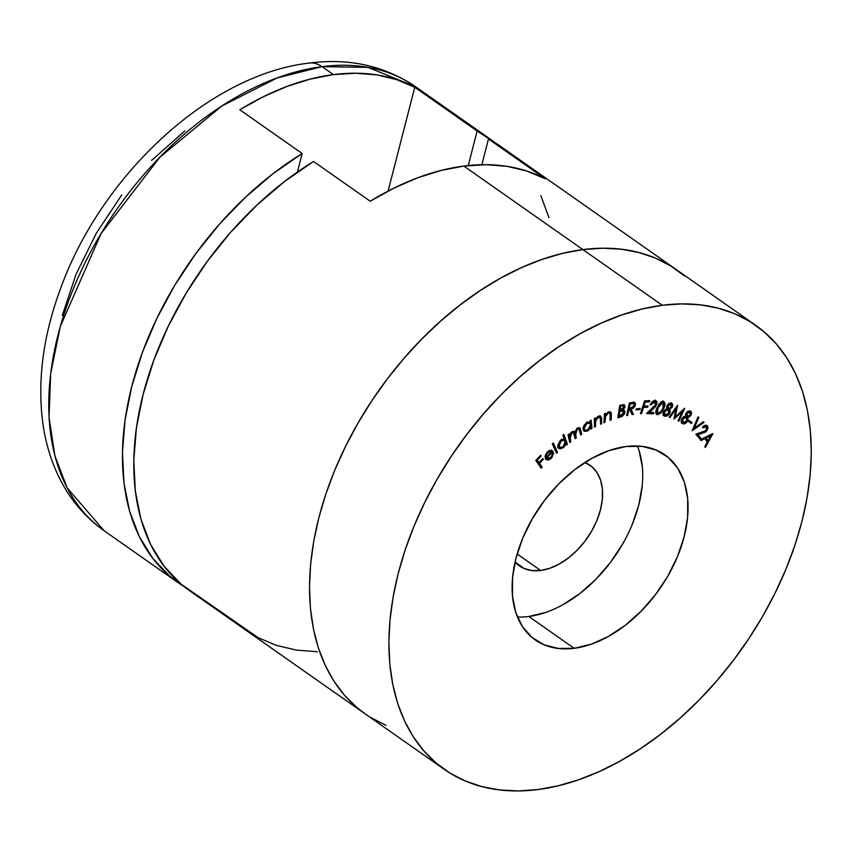 <?xml version="1.0" encoding="UTF-8"?>
<svg xmlns="http://www.w3.org/2000/svg" width="854" height="854" viewBox="0 0 854 854"><rect width="100%" height="100%" fill="white"/><g stroke="black" fill="none" stroke-linecap="round" stroke-linejoin="round"><path stroke-width="1.28" d="M540.646 570.483A61.467 39.508 -55 0 1 519.435 565.914A61.467 39.508 -55 0 1 515.069 562.039L524.207 568.55L531.989 570.568L540.646 570.483L517.14 553.99L540.646 570.483L549.837 568.273L559.221 564.046L568.433 557.961L577.123 550.243L584.947 541.19L591.608 531.167L596.861 520.534L600.49 509.71L602.358 499.12L602.401 489.15L600.608 480.215L597.053 472.625L591.875 466.69L584.894 462.484A61.467 39.508 -55 0 1 590.029 465.27A61.467 39.508 -55 0 1 595.195 524.303A61.467 39.508 -55 0 1 540.646 570.483M517.428 617.015A112.995 72.622 125 0 0 528.829 616.481L574.187 648.303A112.995 72.622 -55 0 1 535.202 639.913A112.995 72.622 -55 0 1 525.712 531.401A112.995 72.622 -55 0 1 625.993 446.514L609.083 450.57L591.833 458.342L574.902 469.529L558.932 483.716L544.553 500.348L532.298 518.794L522.648 538.33L515.987 558.228L512.549 577.699L512.475 596.007L515.763 612.457L522.296 626.398L531.828 637.308L543.966 644.759L558.27 648.474L574.187 648.303L591.096 644.258L608.347 636.486L625.277 625.288L641.247 611.101L655.626 594.469L667.881 576.023L677.521 556.488L684.193 536.6L687.63 517.118L687.705 498.811L684.417 482.371L677.884 468.419L668.351 457.509L656.214 450.058L641.909 446.343L625.993 446.514A112.995 72.622 -55 0 1 664.978 454.904A112.995 72.622 -55 0 1 674.468 563.416A112.995 72.622 -55 0 1 574.187 648.303L528.829 616.481A112.995 72.622 125 0 0 618.542 550.777A112.995 72.622 125 0 0 637.394 445.991M662.256 305.273A271.177 174.291 -55 0 1 755.822 325.406A271.177 174.291 -55 0 1 778.592 585.823A271.177 174.291 -55 0 1 537.924 789.544L518.431 790.921L499.729 789.961L481.998 786.651L465.409 781.047L450.111 773.19L436.255 763.156L423.979 751.05L413.4 736.981L404.615 721.086L397.718 703.515L392.765 684.438L389.808 664.049L388.88 642.539L389.99 620.1L393.118 596.978L398.231 573.365L405.298 549.506L414.243 525.626L424.972 501.96L437.387 478.731L451.382 456.153L466.796 434.462L483.492 413.859L501.319 394.548L520.097 376.699L539.643 360.495L559.765 346.094L580.282 333.636L600.992 323.228L621.691 314.987L642.176 308.977L662.256 305.273L681.748 303.896L700.451 304.857L718.182 308.166L734.771 313.77L750.068 321.627L763.924 331.662L776.201 343.767L786.78 357.837L795.565 373.732L802.461 391.303L807.414 410.379L810.371 430.768L811.3 452.289L810.19 474.717L807.062 497.85L801.949 521.452L794.882 545.311L785.936 569.191L775.208 592.857L762.793 616.097L748.798 638.664L733.383 660.356L716.687 680.958L698.86 700.28L680.083 718.118L660.537 734.323L640.415 748.723L619.897 761.181L599.188 771.589L578.489 779.83L558.004 785.84L537.924 789.544A271.177 174.291 -55 0 1 444.358 769.422A271.177 174.291 -55 0 1 421.577 509.005A271.177 174.291 -55 0 1 662.256 305.273L582.887 249.592L662.256 305.273M501.031 146.674L488.467 138.978L545.162 178.742A271.177 174.291 125 0 0 463.829 166.071L582.887 249.592L562.807 253.307L542.311 259.306L521.613 267.558L500.903 277.956L480.396 290.424L460.263 304.825L440.717 321.019L421.94 338.867L404.123 358.178L387.417 378.792L372.002 400.483L358.018 423.05L345.603 446.279L334.864 469.946L325.929 493.825L318.862 517.684L313.738 541.297L310.61 564.43L309.511 586.858L310.44 608.368L313.386 628.768L318.339 647.834L325.235 665.405L334.021 681.3L344.6 695.369L356.876 707.486L365.149 713.859L356.876 707.486L344.6 695.369L334.021 681.3L325.235 665.405L318.339 647.834L313.386 628.768L310.44 608.368L309.511 586.858L310.61 564.43L313.738 541.297L318.862 517.684L325.929 493.825L334.864 469.946L345.603 446.279L358.018 423.05L372.002 400.483L387.417 378.792L404.123 358.178L421.94 338.867L440.717 321.019L460.263 304.825L480.396 290.424L500.903 277.956L521.613 267.558L542.311 259.306L562.807 253.307L582.887 249.592A271.177 174.291 -55 0 1 676.453 269.725A271.177 174.291 125 0 0 582.887 249.592A271.177 174.291 125 0 0 342.208 453.325A271.177 174.291 125 0 0 364.989 713.741A271.177 174.291 -55 0 1 342.208 453.325A271.177 174.291 -55 0 1 582.887 249.592L602.369 248.215L621.071 249.187L638.803 252.485L655.402 258.089L670.7 265.946L684.556 275.981L670.7 265.946L655.402 258.089L638.803 252.485L621.071 249.187L602.369 248.215L582.887 249.592L463.829 166.071A271.177 174.291 125 0 0 370.22 201.234L313.525 161.47A271.177 174.291 125 0 0 145.831 384.439A271.177 174.291 125 0 0 189.225 590.456L444.358 769.422M550.702 457.712L548.268 458.886L546.517 457.872L553.211 451.52L551.204 450.143L547.083 452.225L545.098 456.634L545.514 458.758L547.168 459.996L549.57 459.591L551.737 457.829L553.712 453.111L552.709 453.517L550.702 457.712L546.517 457.872L553.211 451.52L551.204 450.143L547.499 451.798L545.204 455.79L546.261 459.612L551.193 458.384L553.712 453.111L552.709 453.517L550.702 457.712M562.839 435.177L564.313 439.223L562.562 439.202L560.267 440.579L557.769 445.553L558.324 447.87L560.096 448.916L563.811 447.336L565.989 443.792L566.437 445.009L567.43 444.208L563.832 434.376L562.839 435.177L564.313 439.223L560.662 440.248L557.993 447.208L558.922 448.499L563.362 447.72L565.989 443.792L566.437 445.009L567.43 444.208L563.832 434.376L562.839 435.177M590.114 420.702L590.274 422.218L587.328 422.089L583.997 425.292L583.09 429.028L584.606 431.409L588.182 430.726L590.819 427.534L590.968 428.954L592.003 428.366L591.149 420.125L590.114 420.702L590.274 422.218L586.847 422.335L583.09 429.028L584.168 431.163L587.712 431.014L590.819 427.534L590.968 428.954L592.003 428.366L591.149 420.125L590.114 420.702M603.949 422.698L604.995 422.282L605.657 415.983L608.336 413.069L610.194 413.646L610.055 420.328L611.101 419.912L611.272 413.037L610.503 411.938L608.603 411.927L605.422 414.959L605.518 413.357L604.461 413.763L603.949 422.698L604.995 422.282L605.486 416.528L608.336 413.069L609.788 413.069L610.3 414.051L610.055 420.328L611.101 419.912L611.368 415.322L610.61 412.002L608.603 411.927L605.422 414.959L605.518 413.357L604.461 413.763L603.949 422.698M626.59 415.578L627.669 415.396L628.992 409.493L629.611 409.386L632.141 414.606L633.476 414.371L630.935 409.151L632.985 408.468L634.789 406.664L635.515 404.017L634.746 402.522L629.441 402.885L626.59 415.578L627.669 415.396L628.992 409.493L629.611 409.386L632.141 414.606L633.476 414.371L630.935 409.151L635.408 405.084L633.967 402.266L629.441 402.885L626.59 415.578M640.489 413.678L641.514 413.646L643.521 407.347L647.684 407.187L648.09 405.928L643.927 406.077L645.197 402.063L649.371 401.903L649.777 400.643L644.578 400.836L640.489 413.678L641.514 413.646L643.521 407.347L647.684 407.187L648.09 405.928L643.927 406.077L645.197 402.063L649.371 401.903L649.777 400.643L644.578 400.836L640.489 413.678M656.673 414.414L657.495 414.734L663.707 408.575L662.96 408.052L663.707 408.575C665.512 404.988 665.362 402.597 663.259 401.412L657.142 407.593C655.306 411.148 655.424 413.528 657.495 414.734L661.188 412.834L663.195 409.685L664.956 404.123L664.028 401.69L661.391 401.807L658.84 404.316L655.829 412.012L656.171 413.859L657.495 414.734L656.203 413.902M670.016 417.457L675.973 408.927L673.923 419.111L682.25 411.671L678.012 420.83L678.855 421.193L684.737 408.351L675.311 416.944L677.51 405.298L669.184 417.104L670.016 417.457L669.29 416.955L670.016 417.457L675.973 408.927L673.923 419.111L682.25 411.671L678.012 420.83L678.855 421.193L684.588 408.287L675.311 416.944L677.51 405.298L669.184 417.104L670.016 417.457M688.634 421.524L691.377 423.573L692.06 422.613L689.317 420.563L688.634 421.524L691.377 423.573L692.06 422.613L689.317 420.563L688.634 421.524M706.589 426.883L706.61 429.637L705.009 431.441L695.818 434.174L699.864 439.041L700.771 438.027L698.017 434.718L706.044 431.814L708.03 428.366L707.507 425.911L705.169 425.249L702.362 427.096L702.938 427.79L704.924 426.445L706.589 426.883L705.959 430.608L695.818 434.174L699.864 439.041L700.771 438.027L698.017 434.718L706.557 431.281L707.507 425.911L702.362 427.096L702.938 427.79L706.589 426.883L704.315 425.559M712.684 433.565L700.365 439.693L700.942 440.6L704.998 438.582L707.219 442.084L704.774 446.642L705.34 447.517L712.812 433.757L700.365 439.693L700.942 440.6L704.998 438.582L707.219 442.084L704.774 446.642L705.34 447.517L712.684 433.565M692.146 430.694L704.07 422.388L703.333 421.705L694.217 428.217L698.818 417.499L698.081 416.816L692.146 430.694L704.07 422.388L703.333 421.705L694.217 428.217L698.818 417.499L698.081 416.816L692.146 430.694M690.779 415.674L691.591 412.994L690.993 411.489L689.637 410.87L687.278 411.735L685.794 413.71L685.698 416.111L683.776 416.699L681.791 418.812L681.449 422.794L683.616 424L685.815 423.2L687.972 420.456L687.982 417.51L690.779 415.674L690.021 415.151L690.779 415.674L690.608 411.18L686.242 412.856L685.698 416.111L682.058 418.375L682.293 423.595L685.207 423.573L687.406 421.524L687.982 417.51L690.779 415.674M672.354 407.048L672.728 404.454L671.82 403.237L670.262 403.024L667.903 404.369L666.696 406.493L667.027 408.671L665.095 409.664L663.366 412.055L663.024 414.073L663.729 415.706L666.259 416.261L668.458 415.012L670.241 412.023L669.728 409.376L672.354 407.048L671.564 406.504L672.354 407.048L671.351 403.056L667.017 405.618L667.027 408.671L663.569 411.596L663.889 415.823L664.786 416.218L667.881 415.492L669.835 413.122L669.728 409.376L672.354 407.048M654.58 401.743L653.449 400.953L655.776 404.497L646.595 413.496L653.417 413.838L652.477 412.525L653.417 413.838L653.876 412.599L648.485 411.831L649.243 412.365L653.032 409.045L652.275 408.522L653.032 409.045L656.758 404.518L655.936 403.942L656.758 404.518L656.246 400.889L655.093 400.526L650.129 404.7L651.09 404.753L650.332 404.22L651.09 404.753L654.986 401.807L655.989 403.451L655.167 405.65L646.595 413.496L653.417 413.838L653.876 412.599L649.243 412.365L655.167 407.027L656.758 404.518L656.886 401.711L654.751 400.526L652.232 401.668L650.129 404.7L651.09 404.753L652.563 402.576L654.58 401.743L653.289 400.953M635.995 409.899L639.934 409.504L640.233 408.447L636.283 408.842L635.995 409.899L639.934 409.504L640.233 408.447L636.283 408.842L635.995 409.899M617.794 417.766L622.139 416.432L624.402 414.019L624.914 411.425L623.132 409.856L624.861 407.283L624.242 404.721L619.79 405.298L617.794 417.766L620.794 416.987L624.904 412.482L624.242 410.23L623.132 409.856L624.947 406.867L624.338 404.785L619.79 405.298L617.794 417.766M594.48 427.075L595.537 426.573L595.75 420.424L598.291 417.339L600.287 417.777L600.618 424.171L601.675 423.68L601.483 417.702L600.447 416.037L597.586 416.763L595.419 419.453L595.398 417.905L594.341 418.407L594.48 427.075L595.537 426.573L595.601 420.969L598.291 417.339L600.394 418.097L600.618 424.171L601.675 423.68L600.714 416.186L598.483 416.218L595.419 419.453L595.398 417.905L594.341 418.407L594.48 427.075M574.699 432.103L573.707 431.409L574.699 432.103L571.753 431.996L569.34 435.401L568.241 434.622L569.34 435.401L569.042 434.067L568.017 434.771L569.746 442.479L570.782 441.774L569.938 435.775L571.774 433.085L573.664 432.957L575.212 438.742L576.236 438.049L575.361 432.177L577.251 429.338L579.076 429.103L580.688 435.006L581.745 434.28L580.154 428.302L578.414 427.694L577.24 428.238L574.699 432.103L572.618 431.537L570.547 433.117L569.34 435.401L569.042 434.067L568.017 434.771L569.746 442.479L570.782 441.774L570.045 438.508L571.774 433.085L573.514 432.829L575.212 438.742L576.236 438.049L575.564 435.028L577.251 429.338L579.012 429.06L580.688 435.006L581.745 434.28L579.749 427.897L577.24 428.238L574.699 432.103L574.23 431.633M556.53 453.143L557.513 452.278L553.285 442.991L552.303 443.856L556.53 453.143L557.513 452.278L553.285 442.991L552.303 443.856L556.53 453.143M541.18 468.173L542.141 467.17L539.482 463.359L543.379 459.281L542.834 458.513L538.949 462.58L537.251 460.157L541.148 456.079L540.603 455.31L535.757 460.391L541.18 468.173L542.141 467.17L539.482 463.359L543.379 459.281L542.834 458.513L538.949 462.58L537.251 460.157L541.148 456.079L540.603 455.31L535.757 460.391L541.18 468.173M386.029 725.366L370.732 717.509L386.029 725.366M528.829 616.481L545.738 612.435M562.989 604.664L579.919 593.477L595.889 579.29L610.268 562.658L622.523 544.212M632.173 524.666L638.835 504.778L642.283 485.307M642.347 466.989L639.059 450.549M710.859 434.472L710.282 435.519L710.859 434.472M707.582 440.504L706.952 441.657L707.582 440.504M703.995 437.888L704.998 438.582L703.995 437.888M705.126 437.323L707.945 440.771L705.126 437.323M710.645 435.775L707.945 440.771L705.18 437.291L706.183 437.995L710.645 435.775L709.642 435.07L710.645 435.775L707.945 440.771L706.183 437.995L710.645 435.775M705.671 426.413L705.158 425.804M706.578 425.26L707.507 425.911L706.578 425.26M706.45 425.228L706.909 427.47M705.82 430.758L706.557 431.281L705.82 430.758M702.02 432.54L700.867 432.871L701.999 433.661L700.867 432.871L696.885 433.917L700.771 438.027L699.629 437.227L698.978 437.974L699.629 437.227L696.885 433.917L701.977 432.551M706.375 425.121L706.888 427.566M705.457 426.082L703.792 425.644M698.028 416.944L698.818 417.499L698.028 416.944M693.437 427.673L694.217 428.217L693.437 427.673M703.216 421.791L704.07 422.388L703.216 421.791M693.95 428.025L692.989 428.719L693.95 428.025M689.295 420.595L692.06 422.613L690.929 421.823L690.267 422.741L690.929 421.823L689.295 420.595M687.683 416.517L686.851 416.72L687.982 417.51L686.851 416.72L687.128 418.268M686.659 420.99L687.406 421.524L686.659 420.99M684.118 422.751L685.207 423.573L684.075 422.783L681.161 422.794M690.064 410.945L690.406 412.962M687.086 417.585L686.851 416.72L688.335 416.197M681.46 422.954L684.684 422.399M681.129 420.712L681.919 421.684L681.044 420.275M683.531 416.56L685.645 416.88M685.783 415.343L685.399 414.329M688.057 411.297L688.932 411.703M687.171 416.346L686.541 415.119L687.032 413.347L686.274 412.813L687.032 413.347L689.52 412.172L690.427 414.265L689.359 415.887L687.171 416.346L687.032 413.347L689.925 412.386L688.794 411.585L689.808 412.311L690.021 415.151L687.043 416.261M685.527 414.927L685.965 415.503M689.808 412.311L687.929 411.297M683.051 422.474L682.175 421.075L682.816 418.898L682.058 418.375L682.816 418.898L684.662 417.35L686.082 417.243L687.022 418.012L686.915 420.531L684.791 422.602L683.051 422.474L682.816 418.898L686.552 417.478L685.335 416.624L686.467 417.425L686.605 421.065L683.051 422.474L681.791 421.598M681.919 421.684L682.837 422.324M686.467 417.425L684.481 416.368M675.909 407.571L675.674 408.724L675.909 407.571M674.479 416.357L675.311 416.944L674.479 416.357M682.271 410.454L681.844 411.382L682.271 410.454M678.097 420.659L678.855 421.193L678.097 420.659M681.524 411.158L682.25 411.671L681.524 411.158M674.895 416.656L674.308 417.19L674.895 416.656M675.29 408.447L675.973 408.927L675.29 408.447M668.703 408.543L669.728 409.376L668.586 408.586L669.056 412.567L669.835 413.122L669.056 412.567L665.383 415.033L663.857 414.105M666.985 414.863L667.881 415.492L666.985 414.863M666.75 414.702L663.643 415.428L664.786 416.218L663.409 415.354M671.959 403.323L671.351 403.056M671.319 403.045L671.628 404.999M669.109 411.233L668.96 408.436M671.522 405.469L671.084 402.746M663.088 415.225L666.344 414.969M669.205 410.187L668.992 409.312M666.515 408.81L668.052 410.016M667.155 407.582L666.611 406.792M668.874 403.43L670.155 403.739M668.639 408.532L667.177 405.33L667.945 405.874L669.248 404.497L671.287 404.54L671.618 406.376L670.144 408.212L668.639 408.532L667.945 405.874L671.233 404.497L669.568 403.472L670.71 404.262L671.457 406.76L668.639 408.532L666.632 406.867M670.71 404.262L669.152 403.408M665.383 415.033L664.188 413.987L664.796 411.318L667.166 409.642L668.607 409.899L666.953 408.874L668.084 409.664L668.906 412.898L667.262 414.713L665.383 415.033L663.707 411.34L664.465 411.884L668.084 409.664L666.632 408.81M668.084 409.664L669.184 410.806M664.07 401.722L663.259 401.412M663.419 401.444L663.814 403.611L662.885 400.9M658.124 413.603L656.352 413.934L657.495 414.734M655.947 413.838L658.231 413.539M661.284 401.818L662.597 402.608M656.566 412.706L655.893 411.98M663.259 402.81L661.636 401.828L663.259 402.81L662.789 408.468L661.017 411.671L657.505 413.389L658.039 407.753L657.302 407.23L658.039 407.753L662.768 402.618L661.38 401.807M655.84 411.852L657.505 413.389M662.768 402.618L663.878 404.945L662.416 409.29L660.259 412.578L657.708 413.496L656.886 411.276L658.434 406.878L659.896 404.337L662.768 402.618M655.584 400.59L655.893 402.768M652.285 413.048L647.385 412.792L652.285 413.048M654.196 401.177L653.449 400.953M655.05 400.046L655.861 402.96M648.367 400.686L649.371 401.903L648.229 401.113L644.439 401.252L648.367 400.686M644.364 401.476L645.197 402.063L644.364 401.476M643.094 405.49L643.927 406.077L643.094 405.49M646.681 405.97L647.684 407.187L646.553 406.397L642.763 406.536L646.681 405.97M642.688 406.76L643.521 407.347L642.688 406.76M640.681 413.058L641.514 413.646L640.681 413.058M638.835 408.586L639.934 409.504L638.803 408.703L636.251 408.97L638.835 408.586M634.81 402.565L633.967 402.266M634.138 402.287L634.287 404.252M633.892 403.675L634.287 405.287L633.017 407.262L629.27 408.255L630.231 403.942L629.345 403.323L630.231 403.942L633.892 403.675L632.761 402.885L629.387 403.099L633.454 403.515L635.408 405.084L634.298 404.316L634.287 405.287L631.117 407.956L628.373 407.636L629.27 408.255L630.231 403.942L632.131 403.611L630.999 402.821L632.707 402.842M631.373 407.902L629.793 408.351L630.935 409.151L629.793 408.351L632.344 413.582L633.476 414.371L631.704 413.688L632.344 413.582L629.793 408.351L631.853 407.668M628.469 408.586L629.611 409.386L628.469 408.586M628.096 408.863L628.992 409.493L628.096 408.863M626.772 414.766L627.669 415.396L626.772 414.766M634.276 404.294L633.615 401.722M623.655 404.529L623.815 406.077L624.947 406.867L623.772 406.323M622.406 409.354L623.132 409.856L622.406 409.354M623.559 409.941L623.772 411.681L624.904 412.482L623.73 411.895M620.527 415.877L619.662 416.186L620.794 416.987L619.662 416.186L617.976 416.624L620.997 415.642M623.698 412.066L623.783 410.625M623.73 406.483L623.751 404.775M622.352 410.977L623.794 412.397L622.47 414.991L619.065 416.272L618.136 415.62L619.065 416.272L619.823 411.489L623.26 411.222L621.221 410.176L622.352 410.977L621.221 410.176L619.299 410.539L620.442 411.329L622.352 410.977L623.762 412.802L619.065 416.272L619.823 411.489L618.904 410.849L620.442 411.329L618.936 410.635L621.541 410.208L622.63 411.233M623.484 405.949L620.783 405.116L623.484 405.949L623.815 407.166L620.025 410.24L620.655 406.248L619.737 405.597L621.915 405.917L619.769 405.383L622.224 405.074M622.694 405.778L623.836 406.568L623.399 408.287L620.025 410.24L619.107 409.589L620.025 410.24L620.655 406.248L622.673 405.778M604.44 414.265L605.422 414.959L604.44 414.265M609.937 411.745L610.258 413.859M610.343 414.596L611.368 415.322L610.343 414.596M610.119 419.229L611.101 419.912L610.119 419.229M609.788 413.069L608.219 412.108M607.536 412.514L608.336 413.069L607.536 412.514M604.835 414.542L604.354 415.717L605.486 416.528L604.354 415.727L604.835 414.542M604.205 418.311L605.187 419.015L604.205 418.311M604.013 421.588L604.995 422.282L604.013 421.588M607.909 412.098L608.955 412.621M610.236 414.521L609.873 411.628M594.341 418.695L595.419 419.453L594.341 418.695M600.052 415.919L600.469 418.417L601.6 419.207L600.469 418.471L599.871 415.652M600.597 422.922L601.675 423.68L600.597 422.922M598.344 416.293L600.394 418.097M597.522 416.805L598.291 417.339L597.522 416.805M594.352 421.406L594.843 419.047L594.469 420.168L595.601 420.969L594.469 420.168L594.384 420.947M594.405 422.634L595.484 423.392L594.405 422.634M594.459 425.815L595.537 426.573L594.459 425.815M597.875 416.304L598.526 416.336M590.157 420.68L590.541 424.374L590.157 420.68M590.637 425.324L590.872 427.566L592.003 428.366L590.829 427.598L590.637 425.324M590.231 427.117L590.819 427.534L590.231 427.117M586.794 430.373L587.712 431.014L586.794 430.373M586.132 430.448L583.688 430.694M584.905 430.822L586.164 430.437M584.926 430.811L585.748 430.619M584.189 429.487L583.015 427.673M587.189 422.036L588.78 422.463M587.04 423.306L589.783 423.168L590.616 424.833L587.723 429.989L585.043 430.117L583.122 427.747L584.147 428.462L587.04 423.306L586.218 422.73L589.911 423.264L590.52 426.231L588.267 429.637L585.321 430.288L584.275 429.071L584.264 427.064L587.04 423.306M589.783 423.168L587.488 422.015M583.079 428.067L585.043 430.117M579.108 427.651L580.805 430.074L579.663 429.274L580.613 433.48L581.745 434.28L580.389 433.64L579.023 427.512M579.012 429.06L577.443 428.11M576.525 428.825L577.251 429.338L576.525 428.825M574.176 431.74L574.422 434.238L575.564 435.028L574.422 434.238L575.105 437.248L576.236 438.049L574.913 437.387L574.23 431.387M573.514 432.829L571.945 431.868M571.038 432.572L571.774 433.085L571.038 432.572M568.796 435.017L568.913 437.718L570.045 438.508L568.913 437.718L569.639 440.984L570.782 441.774L569.447 441.123L568.807 434.985M571.7 431.868L572.532 432.167M577.112 428.11L577.944 428.313M563.181 434.91L566.287 443.418L567.43 444.208L565.903 443.728L563.181 434.91M565.327 443.333L565.989 443.792L565.327 443.333M562.615 447.197L563.362 447.72L562.615 447.197M560.982 447.731L558.42 448.008M557.662 447.603L558.964 448.115L561.409 447.507M559.519 446.92L557.737 445.019M561.217 439.5L563.469 439.725L562.455 439.319M557.79 445.297L559.018 446.418L561.067 441.059L560.32 440.536L561.067 441.059L564.494 440.44L565.22 441.454L563.16 446.802L559.722 447.368L557.875 445.628L559.722 447.368M564.494 440.44L562.242 439.308M565.22 441.454L565.081 444.187L563.672 446.343L561.879 447.549L559.53 447.218L558.847 445.137L560.48 441.603L563.597 440.12L565.22 441.454M552.741 443.472L556.381 451.478L557.513 452.278L555.943 451.862L556.381 451.478L552.741 443.472M550.51 457.893L551.193 458.384L550.51 457.893M548.257 458.886L545.759 459.132M551.748 450.25L553.211 451.52L552.079 450.731L551.289 451.467L551.705 450.197M547.136 458.096L545.706 457.498L545.749 456.73L546.517 457.872M548.439 458.801L545.364 458.961M551.769 451.819L546.229 457.071L545.13 456.303L546.229 457.071L546.389 454.947L545.631 454.413L546.389 454.947L547.937 452.567L547.233 452.076L547.937 452.567L550.029 451.36L551.769 451.819L546.229 457.071L546.389 454.947L547.937 452.567L551.769 451.819L548.898 450.57M550.403 450.848L549.314 450.517M540.39 455.545L541.148 456.079L540.39 455.545M536.493 459.623L537.251 460.157L536.493 459.623M536.387 459.74L538.949 462.58L536.387 459.74M542.61 458.747L543.379 459.281L542.61 458.747M538.575 462.324L542.141 467.17L541.009 466.369L540.379 467.021L541.009 466.369L538.575 462.324M755.822 325.406L500.69 146.44A271.177 174.291 125 0 0 488.467 138.978L481.848 164.715L488.467 138.978L545.162 178.742L526.929 171.067L507.127 166.359L486.011 164.694L463.829 166.071L440.867 170.501L417.414 177.899L393.769 188.19L370.22 201.234L313.525 161.47L284.617 181.454L256.905 205.109L230.911 231.978L207.17 261.527L186.14 293.178L168.227 326.313L153.784 360.281L143.109 394.399L136.394 428.014L133.779 460.455L135.327 491.082L140.985 519.307L150.656 544.564L164.149 566.351L181.197 584.253L258.154 637.682L276.386 645.368L296.189 650.065L317.304 651.741M548.941 217.589L540.828 195.609M322.086 66.655L367.914 67.359L415.652 86.777A271.177 174.291 125 0 0 322.086 66.655L333.423 74.608A271.177 174.291 -55 0 1 414.756 87.268L477.119 131.025A271.177 174.291 -55 0 1 489.353 138.487A271.177 174.291 -55 0 1 494.893 142.629L477.119 131.025L468.259 165.559L477.119 131.025L414.756 87.268L388.111 191.072L414.756 87.268L396.534 79.593L376.731 74.896L355.606 73.22L333.423 74.608L322.086 66.655A271.177 174.291 125 0 0 81.408 270.376A271.177 174.291 125 0 0 104.188 530.793L67.146 487.922L54.934 455.972L49.041 417.403L50.674 373.54L60.282 326.527L101.071 233.569L159.858 157.243L221.848 106.003L277.134 77.927L322.086 66.655A36.156 23.901 -97.3 0 0 308.913 63.111A36.156 23.901 82.7 0 1 322.086 66.655M297.427 172.038L302.177 153.517L273.28 173.501L245.557 197.157L219.574 224.026L195.833 253.574L174.792 285.225L156.88 318.361L142.447 352.318L131.772 386.446L125.058 420.061L122.442 452.503L123.99 483.129L129.648 511.354L139.319 536.611L152.813 558.399L169.861 576.301L183.685 586.303A271.177 174.291 -55 0 1 177.888 582.503A271.177 174.291 -55 0 1 134.494 376.486A271.177 174.291 -55 0 1 302.177 153.517L239.814 109.771A271.177 174.291 -55 0 1 333.423 74.608L310.472 79.027L287.019 86.425L263.363 96.715L239.814 109.771L302.177 153.517L297.427 172.038M62.299 315.372L76.177 274.006L96.235 233.355L121.716 195M151.638 160.403L184.848 130.897M489.353 138.487L415.652 86.777C384.642 65.822 349.147 57.912 309.191 63.079C208.718 74.576 101.007 175.593 60.26 289.335C42.743 336.999 37.053 382.411 43.18 425.559C45.817 442.98 50.632 459.238 57.613 474.333C68.448 497.604 83.97 516.424 104.188 530.793L177.888 582.503"/></g></svg>
